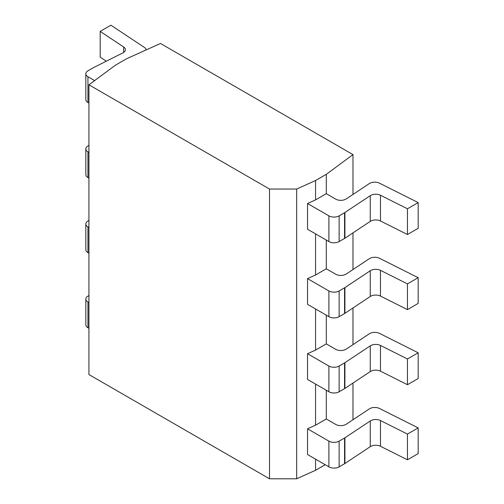 <?xml version="1.0" encoding="UTF-8"?>
<svg xmlns="http://www.w3.org/2000/svg" width="504" height="504" viewBox="0 0 504 504"><rect width="100%" height="100%" fill="white"/><g stroke="black" fill="none" stroke-linecap="round" stroke-linejoin="round"><path stroke-width="0.76" d="M269.508 478.8L269.508 189.05L296.667 189.05L315.573 180.52L326.302 174.327L352.983 154.608L160.48 43.47L126.328 58.873L115.599 65.073L88.937 84.804L88.937 374.554L269.508 478.8L296.667 478.8L315.573 470.27L325.174 464.726M296.667 478.8L296.667 189.05M88.937 84.804L269.508 189.05M315.573 180.52L315.573 199.886L307.528 203.515L307.528 229.238L328.891 241.573A7.245 4.183 180 0 0 339.135 241.573L344.56 238.442A7.245 4.183 0 0 0 344.906 238.228L370.257 221.388L370.257 195.665A7.245 4.183 180 0 1 380.476 195.256L407.446 208.788L418.175 202.595L379.518 183.191A7.245 4.183 0 0 0 369.3 183.607L346.273 198.897A7.245 4.183 180 0 1 335.689 199.112L326.302 193.694L326.302 174.327M418.175 202.595L418.175 228.318L407.446 234.511L380.476 220.979A7.245 4.183 0 0 0 370.257 221.388M87.948 76.747L87.948 102.47A7.245 4.183 180 0 1 85.825 99.515L85.825 73.792A7.245 4.183 0 0 0 87.948 76.747L94.62 80.596M87.948 102.47L88.937 103.043M146.261 49.883A7.245 4.183 0 0 0 144.516 47.515L110.912 25.2L100.183 31.393L100.183 57.116L106.319 61.192M407.446 234.511L407.446 208.788M307.528 203.515L328.891 215.851A7.245 4.183 0 0 0 339.135 215.851L344.56 212.719A7.245 4.183 180 0 0 344.906 212.505L370.257 195.665M315.573 470.27L315.573 459.182M307.528 278.618L328.891 290.953A7.245 4.183 0 0 0 339.135 290.953L339.135 316.676A7.245 4.183 180 0 1 328.891 316.676L307.528 304.34L307.528 278.618L315.573 274.989L315.573 233.887M307.528 353.714L328.891 366.049A7.245 4.183 0 0 0 339.135 366.049L339.135 391.772A7.245 4.183 180 0 1 328.891 391.772L307.528 379.436L307.528 353.714L315.573 350.085L315.573 308.983M307.528 428.81L328.891 441.145A7.245 4.183 0 0 0 339.135 441.145L339.135 466.868A7.245 4.183 180 0 1 328.891 466.868L307.528 454.532L307.528 428.81L315.573 425.181L315.573 384.079M315.573 274.989L326.302 268.789L326.302 240.08M315.573 199.886L326.302 193.694M315.573 350.085L326.302 343.892L326.302 315.176M315.573 425.181L326.302 418.988L326.302 390.279M352.983 419.738L352.983 383.059M352.983 344.641L352.983 307.963M352.983 269.539L352.983 232.861M352.983 194.443L352.983 154.608M339.135 466.868L344.56 463.737A7.245 4.183 0 0 0 344.906 463.522L370.257 446.683A7.245 4.183 0 0 1 380.476 446.273L407.446 459.805L418.175 453.613L418.175 427.89L379.518 408.492A7.245 4.183 0 0 0 369.3 408.901L346.273 424.198A7.245 4.183 180 0 1 335.689 424.406L326.302 418.988M87.948 302.041L87.948 327.764A7.245 4.183 180 0 1 85.825 324.809L85.825 299.086A7.245 4.183 0 0 0 87.948 302.041L88.937 302.614M87.948 327.764L88.937 328.337M407.446 459.805L407.446 434.083L418.175 427.89M339.135 441.145L344.56 438.014A7.245 4.183 180 0 0 344.906 437.8L370.257 420.96A7.245 4.183 180 0 1 380.476 420.55L407.446 434.083M88.937 295.552L87.948 296.125A7.245 4.183 0 0 0 85.825 299.086M100.183 31.393L123.625 46.966A7.245 4.183 180 0 1 125.402 49.707A7.245 4.183 180 0 1 122.913 52.863L93.744 67.498A7.245 4.183 180 0 0 93.379 67.7L87.948 70.831A7.245 4.183 0 0 0 85.825 73.792M339.135 316.676L344.56 313.538A7.245 4.183 0 0 0 344.906 313.324L370.257 296.491A7.245 4.183 0 0 1 380.476 296.075L407.446 309.607L418.175 303.414L418.175 277.691L379.518 258.294A7.245 4.183 0 0 0 369.3 258.703L346.273 274A7.245 4.183 180 0 1 335.689 274.214L326.302 268.789M87.948 151.843L87.948 177.566A7.245 4.183 180 0 1 85.825 174.611L85.825 148.888A7.245 4.183 0 0 0 87.948 151.843L88.937 152.416M87.948 177.566L88.937 178.139M407.446 309.607L407.446 283.884L418.175 277.691M339.135 290.953L344.56 287.816A7.245 4.183 180 0 0 344.906 287.601L370.257 270.768A7.245 4.183 180 0 1 380.476 270.352L407.446 283.884M88.937 145.36L87.948 145.933A7.245 4.183 0 0 0 85.825 148.888M339.135 391.772L344.56 388.641A7.245 4.183 0 0 0 344.906 388.426L370.257 371.587A7.245 4.183 0 0 1 380.476 371.171L407.446 384.709L418.175 378.517L418.175 352.794L379.518 333.39A7.245 4.183 0 0 0 369.3 333.805L346.273 349.096A7.245 4.183 180 0 1 335.689 349.31L326.302 343.892M87.948 226.945L87.948 252.668A7.245 4.183 180 0 1 85.825 249.707L85.825 223.984A7.245 4.183 0 0 0 87.948 226.945L88.937 227.512M87.948 252.668L88.937 253.235M407.446 384.709L407.446 358.987L418.175 352.794M339.135 366.049L344.56 362.918A7.245 4.183 180 0 0 344.906 362.704L370.257 345.864A7.245 4.183 180 0 1 380.476 345.448L407.446 358.987M88.937 220.456L87.948 221.029A7.245 4.183 0 0 0 85.825 223.984M380.476 220.979L380.476 195.256M344.906 212.505L344.906 238.228M344.56 212.719L344.56 238.442M339.135 215.851L339.135 241.573M328.891 215.851L328.891 241.573M380.476 446.273L380.476 420.55M370.257 446.683L370.257 420.96M344.906 437.8L344.906 463.522M344.56 438.014L344.56 463.737M328.891 441.145L328.891 466.868M123.625 52.447L123.625 46.966M380.476 296.075L380.476 270.352M370.257 296.491L370.257 270.768M344.906 287.601L344.906 313.324M344.56 287.816L344.56 313.538M328.891 290.953L328.891 316.676M380.476 371.171L380.476 345.448M370.257 371.587L370.257 345.864M344.906 362.704L344.906 388.426M344.56 362.918L344.56 388.641M328.891 366.049L328.891 391.772"/></g></svg>
